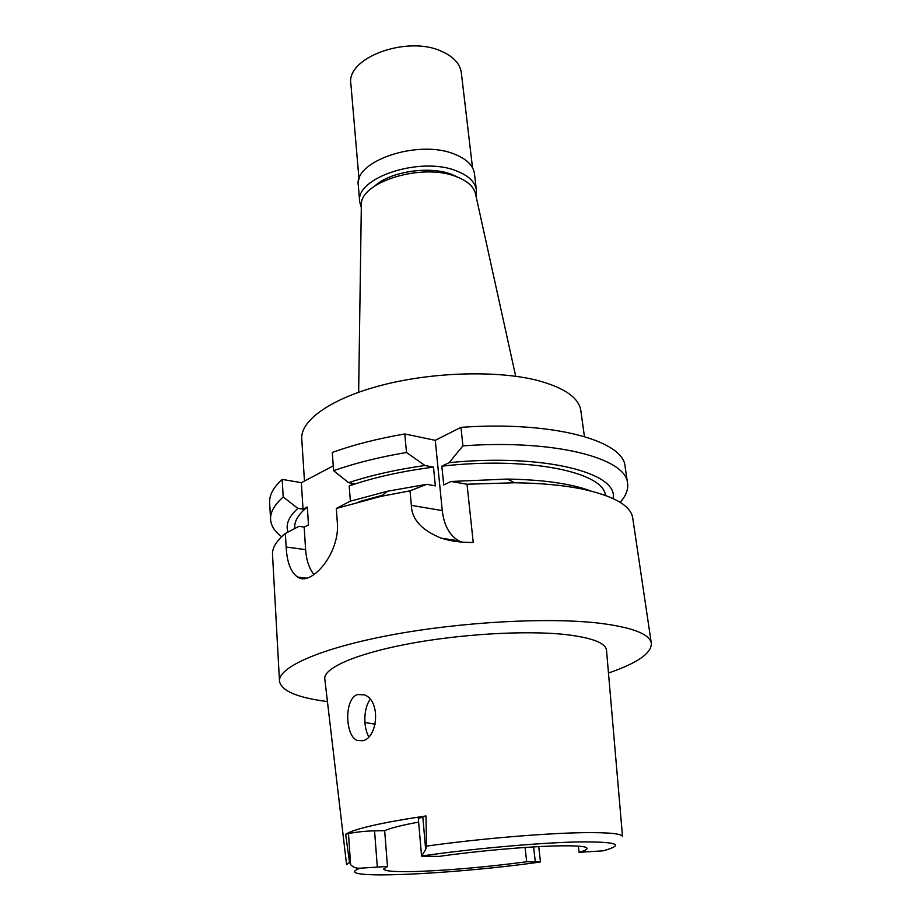 <?xml version="1.0" encoding="UTF-8"?>
<svg xmlns="http://www.w3.org/2000/svg" width="921" height="921" viewBox="0 0 921 921"><rect width="100%" height="100%" fill="white"/><g stroke="black" fill="none" stroke-linecap="round" stroke-linejoin="round"><path stroke-width="1.38" d="M421.645 856C471.425 848.782 538.785 842.761 578.077 841.921C617.208 841.575 625.589 844.534 603.22 850.82L579.09 852.328C584.501 850.797 587.184 849.473 587.126 848.379C586.642 846.307 576.523 845.49 556.779 845.904C527.1 846.56 476.79 851.027 438.926 856.403L421.576 856.15L425.663 849.473L426.492 846.111C477.953 838.881 544.38 833.229 582.947 832.676C609.218 832.354 622.412 833.701 622.527 836.694M418.629 822.108C401.809 825.193 390.492 828.048 384.667 830.684L374.559 830.823C364.9 831.099 356.208 832.031 348.472 833.597L345.64 834.242C354.884 828.681 381.674 822.591 425.986 815.948L418.318 818.47L421.576 856.15M384.667 830.684L387.476 866.465L383.62 869.044C384.817 871.416 397.17 872.175 420.69 871.335C453.5 869.942 488.832 866.753 526.685 861.757L539.982 862.056M387.476 866.465L360.18 868.192C356.231 868.48 353.054 867.306 350.636 864.681L348.472 833.597M346.584 864.727L349.45 861.906L350.636 864.681M349.45 861.906L345.64 834.242M425.986 815.948L426.492 846.111M622.515 836.498L606.548 650.583C606.053 643.031 592.226 637.666 565.057 634.5C525.235 630.194 459.107 634.109 406.748 644.182C354.274 654.232 322.799 668.634 324.814 679.203L346.561 864.531M362.897 740.749C378.082 737.376 380.96 700.213 364.232 694.825L357.636 694.549C344.189 698.118 344.799 735.914 357.267 740.461L362.897 740.749M525.085 847.458L526.685 861.757M579.09 852.328L578.319 846.134M368.884 736.765C363.381 728.108 363.346 708.905 369.828 699.937L370.242 699.407M475.616 194.308L475.42 193.41C473.486 186.33 467.051 180.712 456.114 176.567C422.037 162.706 359.766 182.024 361.343 205.003L361.331 205.913M584.432 436.531L580.829 410.547C578.906 397.895 564.711 387.914 538.244 380.626C498.595 370.242 433.941 371.831 382.699 384.978C331.364 398.114 300.281 420.379 301.754 438.903L304.471 481.038M350.36 501.139L349.209 485.943L353.837 483.606L348.622 482.685C370.933 475.282 396.375 469.549 424.938 465.485L433.492 467.143L435.345 485.874L426.745 484.308L410.018 490.847L411.353 505.364C411.733 519.283 421.668 530.208 441.171 538.14C450.519 541.157 461.214 542.596 473.233 542.434L467.028 484.227L451.025 481.476L443.738 484.907L441.85 466.164L449.091 462.664L462.929 445.856C555.19 439.156 626.407 458.232 627.569 483.237L625.071 466.429C623.782 440.652 552.773 420.77 460.961 427.344L435.265 440.319L404.803 433.964C377.518 438.661 353.342 444.831 332.274 452.464L333.586 470.7C354.769 463.217 379.072 457.138 406.495 452.476L404.803 433.964M282.171 479.392C273.387 487.428 269.208 495.141 269.646 502.532L270.578 519.502C270.152 512.329 274.366 504.835 283.208 497.006L297.886 508.392L303.032 509.198L301.34 482.685L282.171 479.392L283.208 497.006M333.241 465.899L301.34 482.685M435.265 440.319L442.264 510.591C444.003 525.419 449.563 535.515 458.934 540.869L461.755 542.066M462.929 445.856L460.961 427.344M627.569 483.237C628.398 489.546 625.923 495.912 620.167 502.325M281.665 536.713C274.734 531.578 271.039 525.845 270.578 519.502M314.015 574.612C309.157 568.522 306.359 560.198 305.611 549.653L304.172 527.077L308.489 524.958L307.326 507.034L303.032 509.198M348.622 482.685L333.586 470.7M424.938 465.485L406.495 452.476M410.018 490.847L381.075 496.338L336.315 508.461L350.038 501.243L387.338 491.273L381.075 496.338M304.172 527.077L299.003 526.305L285.349 533.478L286.143 547.005C286.972 562.351 290.817 572.378 297.69 577.076C310.757 586.884 340.229 553.671 337.328 522.472L336.315 508.461M285.349 533.478C276.392 540.869 272.121 547.914 272.524 554.626L279.489 681.16C278.234 667.299 320.266 648.315 390.458 635.11C460.5 621.894 548.202 617.128 599.41 623.195C632.623 627.397 649.938 634.132 651.343 643.388C651.527 653.277 637.24 663.155 608.47 673.021M327.439 701.572C297.287 697.692 281.296 690.888 279.489 681.16M651.343 643.388L632.727 518.039C630.816 505.479 613.616 495.74 581.105 488.821C562.397 485.125 540.259 483.111 514.666 482.765L467.028 484.227M590.798 490.962C571.124 483.675 543.367 479.714 507.517 479.07L451.025 481.476M605.408 495.36C603.773 472.047 528.493 456.252 441.85 466.164M449.091 462.664C543.609 453.213 619.062 472.899 613.052 498.503M358.948 501.68L382.33 495.325M426.745 484.308L387.338 491.273M433.492 467.143C401.475 471.253 373.385 477.515 349.209 485.943M307.326 507.034C298.519 514.183 294.329 521.056 294.755 527.629L294.801 528.516M288.043 532.062C285.372 524.671 288.653 516.773 297.886 508.392M603.22 850.82L606.386 849.933M458.082 177.316L451.44 174.288C429.336 165.642 390.343 171.548 375.089 185.754M361.308 207.559L359.72 201.952C354.735 177.891 420.275 156.029 456.356 170.869C468.559 175.589 475.248 182.001 476.399 190.094L475.973 195.908M476.399 190.094L474.465 173.724C473.29 165.492 466.625 158.965 454.467 154.152C418.514 139.002 353.33 161.071 358.327 185.524L359.72 201.952M472.519 167.749L461.329 72.713C460.097 63.871 453.65 56.803 441.999 51.507C407.589 34.917 345.905 57.678 350.878 83.926L359.017 179.273M374.559 830.823L377.288 866.811M540.259 862.021C450.519 874.754 326.978 880.188 360.18 868.192M535.262 861.469L533.604 846.917M375.169 724.251L364.946 722.444M411.353 505.364L442.264 510.591M286.143 547.005L305.611 549.653M422.797 816.674L425.663 849.473M538.727 846.629L540.466 861.803M357.267 740.461L363.127 740.68M475.42 193.41L515.702 376.275M361.343 205.003L358.649 392.219M441.171 538.152L458.934 540.869M507.517 479.07L514.666 482.765M297.702 577.087L306.417 578.135"/></g></svg>
